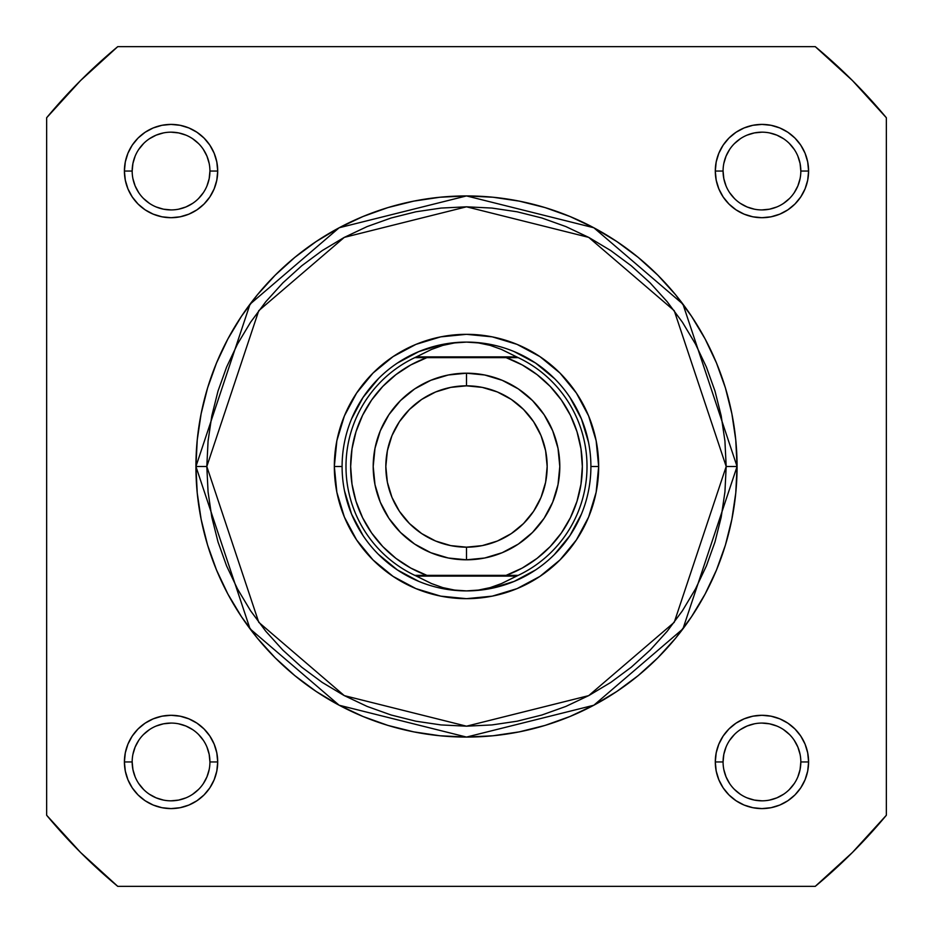 <?xml version="1.0" encoding="UTF-8"?>
<svg xmlns="http://www.w3.org/2000/svg" width="933" height="933" viewBox="0 0 933 933"><rect width="100%" height="100%" fill="white"/><g stroke="black" fill="none" stroke-linecap="round" stroke-linejoin="round"><path stroke-width="1.4" d="M132.171 171.066L132.171 171.054A38.871 38.871 0 0 0 171.054 209.925A38.871 38.871 0 0 0 209.925 171.054A38.871 38.871 0 0 0 171.054 132.171A38.871 38.871 0 0 0 132.171 171.054L124.404 171.054A46.65 46.65 0 0 1 171.054 124.404A46.65 46.65 0 0 1 217.704 171.054L209.925 171.054A38.871 38.871 0 0 1 171.054 209.925A38.871 38.871 0 0 1 132.171 171.054A38.871 38.871 0 0 1 171.054 132.171A38.871 38.871 0 0 1 209.925 171.054L209.179 178.635L206.963 185.924M800.829 171.066L800.829 171.054A38.871 38.871 0 0 0 761.946 132.171A38.871 38.871 0 0 0 723.075 171.054L715.296 171.054A46.65 46.65 0 0 1 761.946 124.404A46.65 46.65 0 0 1 808.596 171.054L800.829 171.054A38.871 38.871 0 0 1 761.946 209.925A38.871 38.871 0 0 1 723.075 171.054A38.871 38.871 0 0 1 761.946 132.171A38.871 38.871 0 0 1 800.829 171.054L800.082 163.462L797.867 156.173M800.829 761.934L800.829 761.946A38.871 38.871 0 0 0 761.946 723.075A38.871 38.871 0 0 0 723.075 761.946L715.296 761.946A46.65 46.65 0 0 1 761.946 715.296A46.65 46.65 0 0 1 808.596 761.946L800.829 761.946A38.871 38.871 0 0 1 761.946 800.829A38.871 38.871 0 0 1 723.075 761.946A38.871 38.871 0 0 1 761.946 723.075A38.871 38.871 0 0 1 800.829 761.946L800.082 769.538L797.867 776.827M132.171 761.934L132.171 761.946A38.871 38.871 0 0 0 171.054 800.829A38.871 38.871 0 0 0 209.925 761.946A38.871 38.871 0 0 0 171.054 723.075A38.871 38.871 0 0 0 132.171 761.946L124.404 761.946A46.65 46.65 0 0 1 171.054 715.296A46.65 46.65 0 0 1 217.704 761.946L209.925 761.946A38.871 38.871 0 0 1 171.054 800.829A38.871 38.871 0 0 1 132.171 761.946A38.871 38.871 0 0 1 171.054 723.075A38.871 38.871 0 0 1 209.925 761.946L209.179 754.365L206.963 747.076M598.671 466.5L590.904 466.5L598.671 466.5L596.14 492.286L588.618 517.08L576.396 539.927L559.963 559.963L539.927 576.396L517.08 588.618L492.286 596.14L466.5 598.671L440.714 596.14L415.92 588.618L393.073 576.396L373.037 559.963L356.604 539.927L344.382 517.08L336.86 492.286L334.329 466.5A132.171 132.171 0 0 1 466.5 334.329A132.171 132.171 0 0 1 598.671 466.5A132.171 132.171 0 0 1 466.5 598.671A132.171 132.171 0 0 1 334.329 466.5L336.86 440.714L344.382 415.92L356.604 393.073L373.037 373.037L393.073 356.604L415.92 344.382L440.714 336.86L466.5 334.329L492.286 336.86L517.08 344.382L539.927 356.604L559.963 373.037L576.396 393.073L588.618 415.92L596.14 440.714L598.671 466.5M342.096 466.5L334.329 466.5L342.096 466.5M195.93 466.5L250.044 628.842L339.169 705.243L466.5 737.07L593.831 705.243L682.956 628.842L737.07 466.5L726.189 466.5L674.244 622.311L588.7 695.633L466.5 726.189L344.3 695.633L258.756 622.311L206.811 466.5L195.93 466.5L197.236 439.979L201.131 413.716L207.581 387.953L216.526 362.96L227.874 338.959L241.53 316.182L257.345 294.851L275.177 275.177L294.851 257.345L316.182 241.53L338.959 227.874L362.96 216.526L387.953 207.581L413.716 201.131L439.979 197.236L466.5 195.93L493.021 197.236L519.284 201.131L545.047 207.581L570.04 216.526L594.041 227.874L616.818 241.53L638.149 257.345L657.823 275.177L675.655 294.851L691.47 316.182L705.126 338.959L716.474 362.96L725.419 387.953L731.869 413.716L735.764 439.979L737.07 466.5A270.57 270.57 0 0 1 466.5 737.07A270.57 270.57 0 0 1 195.93 466.5A270.57 270.57 0 0 1 466.5 195.93A270.57 270.57 0 0 1 737.07 466.5L735.764 493.021L731.869 519.284L725.419 545.047L716.474 570.04L705.126 594.041L691.47 616.818L675.655 638.149L657.823 657.823L638.149 675.655L616.818 691.47L594.041 705.126L570.04 716.474L545.047 725.419L519.284 731.869L493.021 735.764L466.5 737.07L439.979 735.764L413.716 731.869L387.953 725.419L362.96 716.474L338.959 705.126L316.182 691.47L294.851 675.655L275.177 657.823L257.345 638.149L241.53 616.818L227.874 594.041L216.526 570.04L207.581 545.047L201.131 519.284L197.236 493.021L195.93 466.5L206.811 466.5L208.071 491.959L211.803 517.162L217.995 541.886L226.579 565.876L237.483 588.91L250.58 610.777L265.765 631.244L282.874 650.126L301.756 667.235L322.223 682.42L344.09 695.517L367.124 706.421L391.114 715.005L415.838 721.197L441.041 724.929L466.5 726.189L491.959 724.929L517.162 721.197L541.886 715.005L565.876 706.421L588.91 695.517L610.777 682.42L631.244 667.235L650.126 650.126L667.235 631.244L682.42 610.777L695.517 588.91L706.421 565.876L715.005 541.886L721.197 517.162L724.929 491.959L726.189 466.5L724.929 441.041L721.197 415.838L715.005 391.114L706.421 367.124L695.517 344.09L682.42 322.223L667.235 301.756L650.126 282.874L631.244 265.765L610.777 250.58L588.91 237.483L565.876 226.579L541.886 217.995L517.162 211.803L491.959 208.071L466.5 206.811L441.041 208.071L415.838 211.803L391.114 217.995L367.124 226.579L344.09 237.483L322.223 250.58L301.756 265.765L282.874 282.874L265.765 301.756L250.58 322.223L237.483 344.09L226.579 367.124L217.995 391.114L211.803 415.838L208.071 441.041L206.811 466.5L258.756 310.689L344.3 237.367L466.5 206.811L588.7 237.367L674.244 310.689L726.189 466.5L737.07 466.5L682.956 304.158L593.831 227.757L466.5 195.93L339.169 227.757L250.044 304.158L195.93 466.5M46.65 117.745L46.65 815.255L80.553 852.447L117.745 886.35L815.255 886.35L852.447 852.447L886.35 815.255L886.35 117.745L852.447 80.553L815.255 46.65L117.745 46.65L80.553 80.553L46.65 117.745A545.805 545.805 0 0 1 117.745 46.65L815.255 46.65A545.805 545.805 0 0 1 886.35 117.745L886.35 815.255A545.805 545.805 0 0 1 815.255 886.35L117.745 886.35A545.805 545.805 0 0 1 46.65 815.255L46.65 117.745M209.925 761.946L217.704 761.946A46.65 46.65 0 0 1 171.054 808.596A46.65 46.65 0 0 1 124.404 761.946L125.302 752.849L127.949 744.102L132.264 736.032L138.061 728.965L145.128 723.157L153.199 718.853L161.945 716.194L171.054 715.296L180.151 716.194L188.898 718.853L196.968 723.157L204.035 728.965L209.843 736.032L214.147 744.102L216.806 752.849L217.704 761.946L216.806 771.055L214.147 779.801L209.843 787.872L204.035 794.939L196.968 800.736L188.898 805.051L180.151 807.698L171.054 808.596L161.945 807.698L153.199 805.051L145.128 800.736L138.061 794.939L132.264 787.872L127.949 779.801L125.302 771.055L124.404 761.946L132.171 761.946L132.918 769.538L135.133 776.827M723.075 761.958L723.075 761.946A38.871 38.871 0 0 0 761.946 800.829A38.871 38.871 0 0 0 800.829 761.946L808.596 761.946A46.65 46.65 0 0 1 761.946 808.596A46.65 46.65 0 0 1 715.296 761.946L716.194 752.849L718.853 744.102L723.157 736.032L728.965 728.965L736.032 723.157L744.102 718.853L752.849 716.194L761.946 715.296L771.055 716.194L779.801 718.853L787.872 723.157L794.939 728.965L800.736 736.032L805.051 744.102L807.698 752.849L808.596 761.946L807.698 771.055L805.051 779.801L800.736 787.872L794.939 794.939L787.872 800.736L779.801 805.051L771.055 807.698L761.946 808.596L752.849 807.698L744.102 805.051L736.032 800.736L728.965 794.939L723.157 787.872L718.853 779.801L716.194 771.055L715.296 761.946L723.075 761.946L723.821 754.365L726.037 747.076M723.075 171.042L723.075 171.054A38.871 38.871 0 0 0 761.946 209.925A38.871 38.871 0 0 0 800.829 171.054L808.596 171.054A46.65 46.65 0 0 1 761.946 217.704A46.65 46.65 0 0 1 715.296 171.054L716.194 161.945L718.853 153.199L723.157 145.128L728.965 138.061L736.032 132.264L744.102 127.949L752.849 125.302L761.946 124.404L771.055 125.302L779.801 127.949L787.872 132.264L794.939 138.061L800.736 145.128L805.051 153.199L807.698 161.945L808.596 171.054L807.698 180.151L805.051 188.898L800.736 196.968L794.939 204.035L787.872 209.843L779.801 214.147L771.055 216.806L761.946 217.704L752.849 216.806L744.102 214.147L736.032 209.843L728.965 204.035L723.157 196.968L718.853 188.898L716.194 180.151L715.296 171.054L723.075 171.054L723.821 178.635L726.037 185.924M209.925 171.054L217.704 171.054A46.65 46.65 0 0 1 171.054 217.704A46.65 46.65 0 0 1 124.404 171.054L125.302 161.945L127.949 153.199L132.264 145.128L138.061 138.061L145.128 132.264L153.199 127.949L161.945 125.302L171.054 124.404L180.151 125.302L188.898 127.949L196.968 132.264L204.035 138.061L209.843 145.128L214.147 153.199L216.806 161.945L217.704 171.054L216.806 180.151L214.147 188.898L209.843 196.968L204.035 204.035L196.968 209.843L188.898 214.147L180.151 216.806L171.054 217.704L161.945 216.806L153.199 214.147L145.128 209.843L138.061 204.035L132.264 196.968L127.949 188.898L125.302 180.151L124.404 171.054L132.171 171.054L132.918 163.462L135.133 156.173M351.566 514.106L344.487 490.77L351.566 514.106L363.065 535.612M397.388 569.935L378.541 554.459L397.388 569.935L418.894 581.434M514.106 581.434L490.77 588.513L514.106 581.434L535.612 569.935M569.935 535.612L554.459 554.459L569.935 535.612L581.434 514.106M581.434 418.894L588.513 442.23L581.434 418.894L569.935 397.388M535.612 363.065L554.459 378.541L535.612 363.065L514.106 351.566M418.894 351.566L442.23 344.487L418.894 351.566L397.388 363.065M363.065 397.388L378.541 378.541L363.065 397.388L351.566 418.894M138.714 783.533L143.565 789.435M149.443 794.263L156.173 797.867L163.462 800.082M171.042 800.829L178.635 800.082L185.924 797.867M192.641 794.286L198.542 789.435M203.371 783.557L206.963 776.827L209.179 769.538M203.382 740.359L198.542 734.458M192.653 729.629L185.924 726.037L178.635 723.821M171.066 723.075L163.462 723.821L156.173 726.037M149.467 729.618L143.565 734.458M138.737 740.347L135.133 747.076L132.918 754.365M138.714 149.467L143.565 143.565M149.443 138.737L156.173 135.133L163.462 132.918M171.042 132.171L178.635 132.918L185.924 135.133M192.641 138.714L198.542 143.565M203.371 149.443L206.963 156.173L209.179 163.462M203.382 192.641L198.542 198.542M192.653 203.371L185.924 206.963L178.635 209.179M171.066 209.925L163.462 209.179L156.173 206.963M149.467 203.382L143.565 198.542M138.737 192.653L135.133 185.924L132.918 178.635M729.618 740.359L734.458 734.458M740.347 729.629L747.076 726.037L754.365 723.821M761.934 723.075L769.538 723.821L776.827 726.037M783.533 729.618L789.435 734.458M794.263 740.347L797.867 747.076L800.082 754.365M794.286 783.533L789.435 789.435M783.557 794.263L776.827 797.867L769.538 800.082M761.958 800.829L754.365 800.082L747.076 797.867M740.359 794.286L734.458 789.435M729.629 783.557L726.037 776.827L723.821 769.538M729.618 192.641L734.458 198.542M740.347 203.371L747.076 206.963L754.365 209.179M761.934 209.925L769.538 209.179L776.827 206.963M783.533 203.382L789.435 198.542M794.263 192.653L797.867 185.924L800.082 178.635M794.286 149.467L789.435 143.565M783.557 138.737L776.827 135.133L769.538 132.918M761.958 132.171L754.365 132.918L747.076 135.133M740.359 138.714L734.458 143.565M729.629 149.443L726.037 156.173L723.821 163.462M466.5 559.8A93.3 93.3 0 0 1 373.2 466.5A93.3 93.3 0 0 1 466.5 373.2A93.3 93.3 0 0 0 373.2 466.5A93.3 93.3 0 0 0 466.5 559.8L466.5 547.17A80.67 80.67 0 0 1 385.83 466.5A80.67 80.67 0 0 1 466.5 385.83L466.5 373.2L448.295 374.996L430.801 380.302L414.66 388.921L400.525 400.525L388.921 414.66L380.302 430.801L374.996 448.295L373.2 466.5L374.996 484.705L380.302 502.199L388.921 518.34L400.525 532.475L414.66 544.079L430.801 552.698L448.295 558.004L466.5 559.8L484.705 558.004L502.199 552.698L518.34 544.079L532.475 532.475L544.079 518.34L552.698 502.199L558.004 484.705L559.8 466.5L558.004 448.295L552.698 430.801L544.079 414.66L532.475 400.525L518.34 388.921L502.199 380.302L484.705 374.996L466.5 373.2L466.5 385.83L482.244 387.382L497.371 391.965L511.319 399.417L523.541 409.459L533.583 421.681L541.035 435.629L545.618 450.756L547.17 466.5L545.618 482.244L541.035 497.371L533.583 511.319L523.541 523.541L511.319 533.583L497.371 541.035L482.244 545.618L466.5 547.17L450.756 545.618L435.629 541.035L421.681 533.583L409.459 523.541L399.417 511.319L391.965 497.371L387.382 482.244L385.83 466.5L387.382 450.756L391.965 435.629L399.417 421.681L409.459 409.459L421.681 399.417L435.629 391.965L450.756 387.382L466.5 385.83A80.67 80.67 0 0 1 547.17 466.5A80.67 80.67 0 0 1 466.5 547.17L466.5 559.8A93.3 93.3 0 0 0 559.8 466.5A93.3 93.3 0 0 0 466.5 373.2A93.3 93.3 0 0 1 559.8 466.5A93.3 93.3 0 0 1 466.5 559.8M466.5 590.904A124.404 124.404 0 0 1 342.096 466.5A124.404 124.404 0 0 1 466.5 342.096L478.431 342.924L490.152 345.373L501.464 349.42L518.223 357.654L506.153 357.654L522.247 364.943L537.046 374.611L550.202 386.402L561.409 400.07L570.401 415.278L576.991 431.676L581.002 448.878L582.344 466.5L581.002 484.122L576.991 501.324L570.401 517.722L561.409 532.93L550.202 546.598L537.046 558.389L522.247 568.057L506.153 575.346L426.848 575.346L410.753 568.057L395.954 558.389L382.798 546.598L371.591 532.93L362.599 517.722L356.009 501.324L351.998 484.122L350.656 466.5L351.998 448.878L356.009 431.676L362.599 415.278L371.591 400.07L382.798 386.402L395.954 374.611L410.753 364.943L426.848 357.654L506.153 357.654L414.777 357.654L416.445 356.873L516.555 356.873L416.445 356.873L431.536 349.42L442.848 345.373L454.569 342.924L466.5 342.096A124.404 124.404 0 0 0 342.096 466.5A124.404 124.404 0 0 0 466.5 590.904L478.431 590.076L490.152 587.627L501.464 583.58L516.555 576.128L416.445 576.128L431.536 583.58L442.848 587.627L454.569 590.076L466.5 590.904L454.569 590.076L442.848 587.627L431.536 583.58L416.445 576.128L516.555 576.128L518.223 575.346L414.777 575.346L416.445 576.128L414.777 575.346A120.509 120.509 0 0 1 414.777 357.654L431.536 349.42L442.848 345.373L454.569 342.924L466.5 342.096L478.431 342.924L490.152 345.373L501.464 349.42L518.223 357.654A120.509 120.509 0 0 1 518.223 575.346L501.464 583.58L490.152 587.627L478.431 590.076L466.5 590.904A124.404 124.404 0 0 0 590.904 466.5A124.404 124.404 0 0 0 466.5 342.096A124.404 124.404 0 0 1 590.904 466.5A124.404 124.404 0 0 1 466.5 590.904M414.777 357.654A120.509 120.509 0 0 0 414.777 575.346L426.848 575.346A115.844 115.844 0 0 1 426.848 357.654L419.034 357.654M518.223 575.346A120.509 120.509 0 0 0 518.223 357.654L506.153 357.654A115.844 115.844 0 0 1 506.153 575.346L513.966 575.346M415.43 357.654L420.013 357.654M517.57 575.346L512.987 575.346"/></g></svg>
